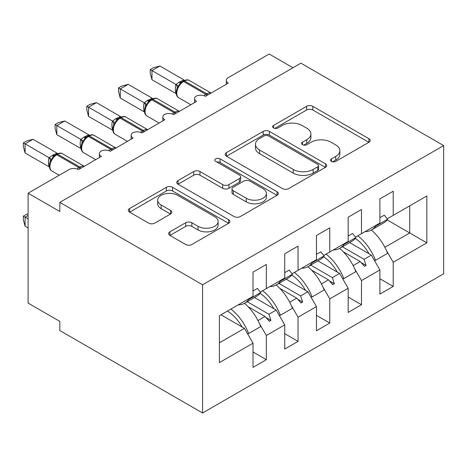 <?xml version="1.0" encoding="UTF-8"?>
<svg xmlns="http://www.w3.org/2000/svg" width="467" height="467" viewBox="0 0 467 467"><rect width="100%" height="100%" fill="white"/><g stroke="black" fill="none" stroke-linecap="round" stroke-linejoin="round"><path stroke-width="0.7" d="M331.447 161.395A3.082 1.78 0 0 0 335.808 161.395L368.889 142.295A4.401 2.545 0 0 0 370.179 140.497A4.401 2.545 0 0 0 368.889 138.699L312.843 106.342A4.401 2.545 0 0 0 306.615 106.342L273.534 125.442A3.082 1.78 0 0 0 272.629 126.703A3.082 1.78 0 0 0 273.534 127.958A3.082 1.78 0 0 0 277.894 127.958L282.173 125.489A14.092 8.137 0 0 1 302.102 125.489L306.772 128.186A14.092 8.137 0 0 1 310.899 133.936A14.092 8.137 0 0 1 306.772 139.691L302.493 142.161A3.082 1.78 0 0 0 301.589 143.422A3.082 1.78 0 0 0 302.493 144.677A3.082 1.78 0 0 0 306.848 144.677L311.133 142.207A14.092 8.137 0 0 1 331.056 142.207L335.726 144.904A14.092 8.137 0 0 1 339.853 150.654A14.092 8.137 0 0 1 335.726 156.404L331.447 158.879A3.082 1.78 0 0 0 330.543 160.134A3.082 1.78 0 0 0 331.447 161.395L331.447 158.879M169.93 231.819A4.401 2.545 0 0 0 168.64 233.617A4.401 2.545 0 0 0 169.93 235.415L185.65 244.492A4.401 2.545 0 0 0 191.879 244.492L228.62 223.279A4.401 2.545 0 0 0 229.91 221.481A4.401 2.545 0 0 0 228.62 219.683L172.574 187.325A4.401 2.545 0 0 0 166.345 187.325L129.604 208.539A4.401 2.545 0 0 0 128.32 210.337A4.401 2.545 0 0 0 129.604 212.135L148.599 223.098A4.401 2.545 0 0 0 154.828 223.098L170.548 214.02A4.401 2.545 0 0 0 171.838 212.222A4.401 2.545 0 0 0 170.548 210.424L161.133 204.99A11.78 6.801 0 0 1 157.683 200.18A11.78 6.801 0 0 1 164.956 193.898A11.78 6.801 0 0 1 177.793 195.369L214.686 216.67A11.78 6.801 0 0 1 218.136 221.481A11.78 6.801 0 0 1 210.868 227.762A11.78 6.801 0 0 1 198.031 226.291L191.879 222.741A4.401 2.545 0 0 0 185.65 222.741L169.93 231.819L169.93 235.415M443.65 145.593L202.573 284.777L202.573 412.98L443.65 273.79L443.65 145.593L300.906 63.179L59.829 202.363L59.829 211.522L28.108 193.21L69.028 169.585A6.731 3.888 180 0 1 78.544 169.585L101.38 156.398A6.731 3.888 0 0 1 99.413 153.649A6.731 3.888 0 0 1 101.076 151.092A6.731 3.888 180 0 1 110.265 151.267L133.101 138.086A6.731 3.888 0 0 1 131.134 135.337A6.731 3.888 0 0 1 132.797 132.78A6.731 3.888 180 0 1 141.986 132.955L164.822 119.768A6.731 3.888 0 0 1 162.855 117.024A6.731 3.888 0 0 1 164.518 114.468A6.731 3.888 180 0 1 173.706 114.643L196.543 101.456A6.731 3.888 0 0 1 194.576 98.706A6.731 3.888 0 0 1 196.239 96.149A6.731 3.888 180 0 1 205.427 96.33L228.264 83.144A6.731 3.888 0 0 1 226.297 80.394A6.731 3.888 0 0 1 228.264 77.65L269.185 54.02L292.978 67.756M202.573 284.777L59.829 202.363M282.488 188.586A4.401 2.545 0 0 0 288.711 188.586L325.452 167.373A4.401 2.545 0 0 0 326.742 165.575A4.401 2.545 0 0 0 325.452 163.777L269.406 131.42A4.401 2.545 0 0 0 263.184 131.42L226.442 152.633A4.401 2.545 0 0 0 225.152 154.431A4.401 2.545 0 0 0 226.442 156.229L282.488 188.586M216.927 162.061A3.082 1.78 0 0 1 220.056 162.498L220.056 158.833L277.036 191.733A4.401 2.545 0 0 1 278.326 193.531A4.401 2.545 0 0 1 277.036 195.329L240.295 216.536A4.401 2.545 0 0 1 234.066 216.536L178.026 184.179L178.026 180.583A4.401 2.545 0 0 0 176.736 182.381A4.401 2.545 0 0 0 178.026 184.179M178.026 180.583L193.747 171.506A4.401 2.545 0 0 1 199.975 171.506L222.706 184.628A4.401 2.545 0 0 0 228.929 184.628L239.361 178.61A4.401 2.545 0 0 0 240.651 176.812A4.401 2.545 0 0 0 239.361 175.014L215.696 161.348A3.082 1.78 0 0 1 214.797 160.093A3.082 1.78 0 0 1 216.7 158.447A3.082 1.78 0 0 1 220.056 158.833M219.385 342.836L244.445 328.365L253.009 343.198L219.385 362.614L219.385 315.727L253.009 296.317L253.009 272.144L266.33 264.45L266.33 288.624L260.353 292.073M253.009 351.99L266.33 359.683L266.33 335.51L284.73 324.886L276.166 310.053L254.48 297.532M259.459 323.608L266.33 335.51M266.33 288.624L284.73 278.005L284.73 253.826L298.051 246.138L298.051 270.311L292.073 273.761M284.73 333.677L298.051 341.371L298.051 317.192L316.451 306.574L307.887 291.741L286.201 279.219M291.18 305.295L298.051 317.192M298.051 270.311L316.451 259.687L316.451 235.514L329.772 227.82L329.772 251.999L323.794 255.449M316.451 315.365L329.772 323.053L329.772 298.88L348.172 288.262L339.608 273.423L317.922 260.907M322.901 286.977L329.772 298.88M329.772 251.999L348.172 241.375L348.172 217.202L361.493 209.508L361.493 233.681L355.515 237.137M348.172 297.047L361.493 304.741L361.493 280.568L379.893 269.944L379.893 294.122L393.214 286.429L393.214 262.256L426.838 242.84L409.711 232.951L409.711 205.848L426.838 195.959L426.838 242.84M354.622 268.665L361.493 280.568M361.493 233.681L379.893 223.063L379.893 198.884L393.214 191.196L393.214 215.369L387.236 218.819M379.893 278.735L393.214 286.429M386.343 250.353L393.214 262.256M28.108 193.21L28.108 303.095L59.829 321.407L59.829 330.566L202.573 412.98M244.445 328.365L220.967 314.816M266.33 359.683L253.009 367.377L253.009 343.198M298.051 341.371L284.73 349.059L284.73 324.886M329.772 323.053L316.451 330.747L316.451 306.574M361.493 304.741L348.172 312.435L348.172 288.262M393.214 215.369L426.838 195.959M268.91 287.135L270.93 285.967M247.224 301.717L268.91 314.238L276.166 310.053M257.977 320.555L265.017 316.486L269.342 321.314L270.93 320.397L268.91 314.238M248.094 306.714L265.017 316.486M300.631 268.823L302.651 267.655M278.945 283.405L300.631 295.926L307.887 291.741M289.698 302.242L296.738 298.174L301.063 303.001L302.651 302.085L300.631 295.926M279.815 288.402L296.738 298.174M332.352 250.505L334.372 249.343M310.666 265.093L332.352 277.608L339.608 273.423M321.419 283.924L328.459 279.861L332.784 284.689L334.372 283.773L332.352 277.608M311.536 270.089L328.459 279.861M364.073 232.192L366.093 231.025M342.387 246.774L364.073 259.296L371.329 255.11L349.643 242.589M353.14 265.612L360.18 261.543L364.505 266.371L366.093 265.46L364.073 259.296M343.257 251.777L360.18 261.543M371.329 255.11L379.893 269.944M384.861 247.3L409.711 232.951L387.114 219.904M361.108 262.577L366.093 265.46M329.387 280.895L334.372 283.773M297.666 299.207L302.651 302.085M265.945 317.519L270.93 320.397M332.679 161.833L335.726 160.07A14.092 8.137 0 0 0 339.853 154.32L339.853 150.654M310.899 133.936L310.899 137.602A14.092 8.137 0 0 1 306.772 143.351L303.725 145.114M368.831 142.33L312.843 110.008A4.401 2.545 0 0 0 306.615 110.008L274.765 128.396M325.394 167.408L269.406 135.086A4.401 2.545 0 0 0 263.184 135.086L226.501 156.258M317.671 166.836A3.082 1.78 0 0 0 318.57 165.575A3.082 1.78 0 0 0 317.671 164.314L268.472 135.915A3.082 1.78 0 0 0 264.118 135.915L259.599 138.518A14.092 8.137 0 0 0 255.472 144.274A14.092 8.137 0 0 0 259.599 150.024L293.229 169.439A14.092 8.137 0 0 0 313.153 169.439L317.671 166.836L317.671 170.496A3.082 1.78 0 0 0 318.57 169.235L318.57 165.575M255.472 144.274L255.472 147.934A14.092 8.137 0 0 0 259.599 153.69L259.599 150.024M317.671 170.496L313.153 173.105A14.092 8.137 0 0 1 293.229 173.105L259.599 153.69M178.085 184.214L193.747 175.172L193.747 171.506M240.651 176.812L240.651 180.472A4.401 2.545 0 0 1 239.361 182.27L228.929 188.294A4.401 2.545 0 0 1 222.706 188.294L199.975 175.172A4.401 2.545 0 0 0 193.747 175.172M220.056 162.498L276.978 195.358M246.29 198.247A11.78 6.801 0 0 0 259.127 199.718A11.78 6.801 0 0 0 266.4 193.437A11.78 6.801 0 0 0 262.95 188.627L249.95 181.126A4.401 2.545 0 0 0 243.721 181.126L233.29 187.144A4.401 2.545 0 0 0 232 188.942A4.401 2.545 0 0 0 233.29 190.74L246.29 198.247L246.29 201.907A11.78 6.801 0 0 0 259.127 203.384A11.78 6.801 0 0 0 266.4 197.103L266.4 193.437M232 188.942L232 192.608A4.401 2.545 0 0 0 233.29 194.406L233.29 190.74M246.29 201.907L233.29 194.406M218.136 221.481L218.136 225.147A11.78 6.801 0 0 1 210.868 231.428A11.78 6.801 0 0 1 198.031 229.951L191.879 226.402A4.401 2.545 0 0 0 185.65 226.402L169.988 235.444M157.683 200.18L157.683 203.84A11.78 6.801 0 0 0 161.133 208.65L161.133 204.99M170.49 214.055L161.133 208.65M228.561 223.314L172.574 190.991A4.401 2.545 0 0 0 166.345 190.991L129.668 212.17M151.979 79.752L150.234 73.249L150.234 69.589L151.979 70.599L159.907 66.016L183.969 79.904L179.054 82.204L176.03 84.486L151.979 70.599L151.979 79.752L175.872 93.476C175.172 90.061 175.172 87.06 175.872 84.469L175.89 84.404M183.449 80.879C186.152 79.647 188.131 79.524 189.392 80.511A9.644 5.569 120 0 0 184.57 80.989A2.242 1.296 -120 0 0 183.449 80.879L179.661 83.803L178.668 86.191L177.098 87.942C175.499 92.892 176.065 96.167 178.797 97.766L190.863 104.736M178.668 86.191L176.03 84.486M150.234 69.589L153.404 67.762L159.907 66.016M365.019 231.65A35.889 20.717 -120 0 0 371.504 229.968L383.559 223.004A35.889 20.717 -120 0 0 387.592 219.268L384.294 215.164L379.893 217.71M371.504 229.968A35.889 20.717 -120 0 0 375.538 226.226L387.592 219.268M375.538 226.226L375.182 225.777M357.804 235.812A35.889 20.717 60 0 1 375.538 260.288L374.376 260.393M371.347 230.056A35.889 20.717 60 0 1 387.592 253.33L375.538 260.288M355.253 238.398A30.507 17.612 60 0 1 369 253.768M326.083 254.124A35.889 20.717 60 0 1 343.817 278.606L342.655 278.706M339.626 248.368A35.889 20.717 60 0 1 355.872 271.642L343.817 278.606M323.532 256.71A30.507 17.612 60 0 1 337.279 272.08M294.362 272.442A35.889 20.717 60 0 1 312.096 296.919L310.934 297.024M307.905 266.686A35.889 20.717 60 0 1 324.151 289.96L312.096 296.919M291.811 275.028A30.507 17.612 60 0 1 305.558 290.392M262.641 290.754A35.889 20.717 60 0 1 280.375 315.231L279.213 315.336M276.184 284.998A35.889 20.717 60 0 1 292.43 308.273L280.375 315.231M260.09 293.34A30.507 17.612 60 0 1 273.837 308.71M28.108 215.369L25.095 217.108L28.108 218.848M25.095 226.267L23.35 219.764L23.35 216.104L25.095 217.108L25.095 226.267L28.108 228.007M23.35 216.104L26.52 214.271L28.108 213.851M230.92 309.066A35.889 20.717 60 0 1 248.654 333.543L247.492 333.648M244.463 303.311A35.889 20.717 60 0 1 260.709 326.585L248.654 333.543M227.458 311.069A30.507 17.612 60 0 1 242.116 327.023M120.258 98.07L118.513 91.561L118.513 87.907L120.258 88.911L128.186 84.334L152.248 98.222L147.333 100.516L144.309 102.804L120.258 88.911L120.258 98.07L144.151 111.788C143.451 108.379 143.451 105.373 144.151 102.781L144.169 102.717M151.728 99.191C154.431 97.959 156.41 97.837 157.671 98.829A9.644 5.569 120 0 0 152.849 99.302A2.242 1.296 -120 0 0 151.728 99.191L147.94 102.115L146.947 104.503L145.377 106.254C143.778 111.204 144.344 114.479 147.076 116.079L159.142 123.049M146.947 104.503L144.309 102.804M118.513 87.907L121.683 86.074L128.186 84.334M333.298 249.962A35.889 20.717 -120 0 0 339.783 248.281L351.838 241.322A35.889 20.717 -120 0 0 355.872 237.58L352.573 233.477L348.172 236.022M339.783 248.281A35.889 20.717 -120 0 0 343.817 244.539L355.872 237.58M343.817 244.539L343.461 244.095M88.537 116.382L86.792 109.879L86.792 106.219L88.537 107.223L96.465 102.647L120.527 116.534L115.612 118.828L112.588 121.116L88.537 107.223L88.537 116.382L112.43 130.1C111.73 126.691 111.73 123.691 112.43 121.093L112.448 121.035M120.007 117.509C122.71 116.271 124.689 116.155 125.95 117.141A9.644 5.569 120 0 0 121.128 117.62A2.242 1.296 -120 0 0 120.007 117.509L116.219 120.428L115.226 122.821L113.656 124.566C112.057 129.517 112.623 132.797 115.355 134.397L127.421 141.361M115.226 122.821L112.588 121.116M86.792 106.219L89.962 104.392L96.465 102.647M301.577 268.274A35.889 20.717 -120 0 0 308.062 266.593L320.117 259.634A35.889 20.717 -120 0 0 324.151 255.893L320.852 251.795L316.451 254.34M308.062 266.593A35.889 20.717 -120 0 0 312.096 262.851L324.151 255.893M312.096 262.851L311.74 262.407M56.816 134.694L55.071 128.191L55.071 124.531L56.816 125.541L64.744 120.959L88.806 134.846L83.891 137.14L80.867 139.429L56.816 125.541L56.816 134.694L80.709 148.418C80.009 145.004 80.009 142.003 80.709 139.405L80.727 139.347M88.286 135.821C90.989 134.589 92.968 134.467 94.229 135.453A9.644 5.569 120 0 0 89.407 135.932A2.242 1.296 -120 0 0 88.286 135.821L84.498 138.746L83.505 141.133L81.935 142.879C80.336 147.835 80.902 151.11 83.634 152.709L95.7 159.679M83.505 141.133L80.867 139.429M55.071 124.531L58.241 122.704L64.744 120.959M269.856 286.586A35.889 20.717 -120 0 0 276.341 284.911L288.396 277.947A35.889 20.717 -120 0 0 292.43 274.211L289.137 270.107L284.73 272.652M276.341 284.911A35.889 20.717 -120 0 0 280.375 281.169L292.43 274.211M280.375 281.169L280.019 280.72M25.095 153.013L23.35 146.504L23.35 142.849L25.095 143.854L33.023 139.277L57.085 153.164L53.121 154.91L49.146 157.741L25.095 143.854L25.095 153.013L48.988 166.731C48.288 163.322 48.288 160.315 48.988 157.723L49.006 157.659M56.565 154.133C59.268 152.902 61.247 152.779 62.508 153.766A9.644 5.569 120 0 0 57.686 154.244A2.242 1.296 -120 0 0 56.565 154.133L52.777 157.058L51.784 159.445L50.214 161.197C48.615 166.147 49.181 169.422 51.913 171.021L59.221 175.242M51.784 159.445L49.146 157.741M23.35 142.849L26.52 141.016L33.023 139.277M238.135 304.904A35.889 20.717 -120 0 0 244.62 303.223L256.675 296.265A35.889 20.717 -120 0 0 260.709 292.523L257.416 288.419L253.009 290.964M244.62 303.223A35.889 20.717 -120 0 0 248.654 299.481L260.709 292.523M248.654 299.481L248.298 299.038M335.726 160.07L335.726 156.404M302.493 144.677L302.493 142.161M306.772 143.351L306.772 139.691M273.534 127.958L273.534 125.442M306.615 110.008L306.615 106.342M312.843 110.008L312.843 106.342M368.889 142.295L368.889 138.699M226.442 156.229L226.442 152.633M263.184 135.086L263.184 131.42M269.406 135.086L269.406 131.42M325.452 167.373L325.452 163.777M293.229 173.105L293.229 169.439M313.153 173.105L313.153 169.439M199.975 175.172L199.975 171.506M222.706 188.294L222.706 184.628M228.929 188.294L228.929 184.628M239.361 182.27L239.361 178.61M277.036 195.329L277.036 191.733M185.65 226.402L185.65 222.741M191.879 226.402L191.879 222.741M198.031 229.951L198.031 226.291M170.548 214.02L170.548 210.424M129.604 212.135L129.604 208.539M166.345 190.991L166.345 187.325M172.574 190.991L172.574 187.325M228.62 223.279L228.62 219.683M207.856 94.924A2.242 1.296 -120 0 0 206.776 93.809A9.644 5.569 -60 0 1 211.049 93.079M203.997 95.7A9.644 5.569 -60 0 1 205.824 94.357L206.776 93.809L184.57 80.989L183.619 81.538A9.644 5.569 120 0 0 176.8 93.353A9.644 5.569 120 0 0 178.797 97.766M182.498 81.427A2.242 1.296 60 0 1 183.619 81.538L205.824 94.357A2.242 1.296 60 0 1 206.904 95.472M181.453 82.122A4.933 2.849 60 0 1 180.005 81.655M180.787 82.671A4.933 2.849 60 0 1 179.054 82.204M177.086 87.971A4.933 3.578 18 0 0 175.872 84.469M176.217 93.563A4.933 1.856 -13.3 0 0 175.872 93.476M176.135 113.242A2.242 1.296 -120 0 0 175.055 112.127A9.644 5.569 -60 0 1 179.328 111.397M172.276 114.012A9.644 5.569 -60 0 1 174.103 112.675L175.055 112.127L152.849 99.302L151.898 99.856A9.644 5.569 120 0 0 145.079 111.666A9.644 5.569 120 0 0 147.076 116.079M150.777 99.745A2.242 1.296 60 0 1 151.898 99.856L174.103 112.675A2.242 1.296 60 0 1 175.183 113.79M149.732 100.44A4.933 2.849 60 0 1 148.284 99.967M149.066 100.983A4.933 2.849 60 0 1 147.333 100.516M145.365 106.283A4.933 3.578 18 0 0 144.151 102.781M144.496 111.882A4.933 1.856 -13.3 0 0 144.151 111.788M144.414 131.554A2.242 1.296 -120 0 0 143.334 130.439A9.644 5.569 -60 0 1 147.607 129.709M140.555 132.324A9.644 5.569 -60 0 1 142.382 130.988L143.334 130.439L121.128 117.62L120.177 118.169A9.644 5.569 120 0 0 113.358 129.978A9.644 5.569 120 0 0 115.355 134.397M119.056 118.058A2.242 1.296 60 0 1 120.177 118.169L142.382 130.988A2.242 1.296 60 0 1 143.462 132.103M118.011 118.752A4.933 2.849 60 0 1 116.563 118.279M117.345 119.295A4.933 2.849 60 0 1 115.612 118.828M113.644 124.596A4.933 3.578 18 0 0 112.43 121.093M112.775 130.194A4.933 1.856 -13.3 0 0 112.43 130.1M112.693 149.866A2.242 1.296 -120 0 0 111.613 148.751A9.644 5.569 -60 0 1 115.886 148.021M108.834 150.643A9.644 5.569 -60 0 1 110.661 149.3L111.613 148.751L89.407 135.932L88.456 136.481A9.644 5.569 120 0 0 81.637 148.296A9.644 5.569 120 0 0 83.634 152.709M87.335 136.37A2.242 1.296 60 0 1 88.456 136.481L110.661 149.3A2.242 1.296 60 0 1 111.741 150.415M86.29 137.065A4.933 2.849 60 0 1 84.842 136.592M85.624 137.613A4.933 2.849 60 0 1 83.891 137.14M81.923 142.914A4.933 3.578 18 0 0 80.709 139.405M81.054 148.506A4.933 1.856 -13.3 0 0 80.709 148.418M80.972 168.178A2.242 1.296 -120 0 0 79.892 167.063A9.644 5.569 -60 0 1 84.165 166.34M77.113 168.955A9.644 5.569 -60 0 1 78.941 167.618L79.892 167.063L57.686 154.244L56.735 154.793A9.644 5.569 120 0 0 49.916 166.608A9.644 5.569 120 0 0 51.913 171.021M55.614 154.682A2.242 1.296 60 0 1 56.735 154.793L78.941 167.618A2.242 1.296 60 0 1 80.02 168.733M54.569 155.383A4.933 2.849 60 0 1 53.121 154.91M53.903 155.925A4.933 2.849 60 0 1 52.17 155.458M50.203 161.226A4.933 3.578 18 0 0 48.988 157.723M49.333 166.818A4.933 1.856 -13.3 0 0 48.988 166.731M226.297 84.282L226.297 80.394M194.576 102.594L194.576 98.706M162.855 120.906L162.855 117.024M131.134 139.224L131.134 135.337M99.413 157.537L99.413 153.649M189.392 80.511L211.107 93.05M157.671 98.829L179.386 111.362M125.95 117.141L147.665 129.674M94.229 135.453L115.944 147.992M62.508 153.766L84.223 166.305"/></g></svg>
